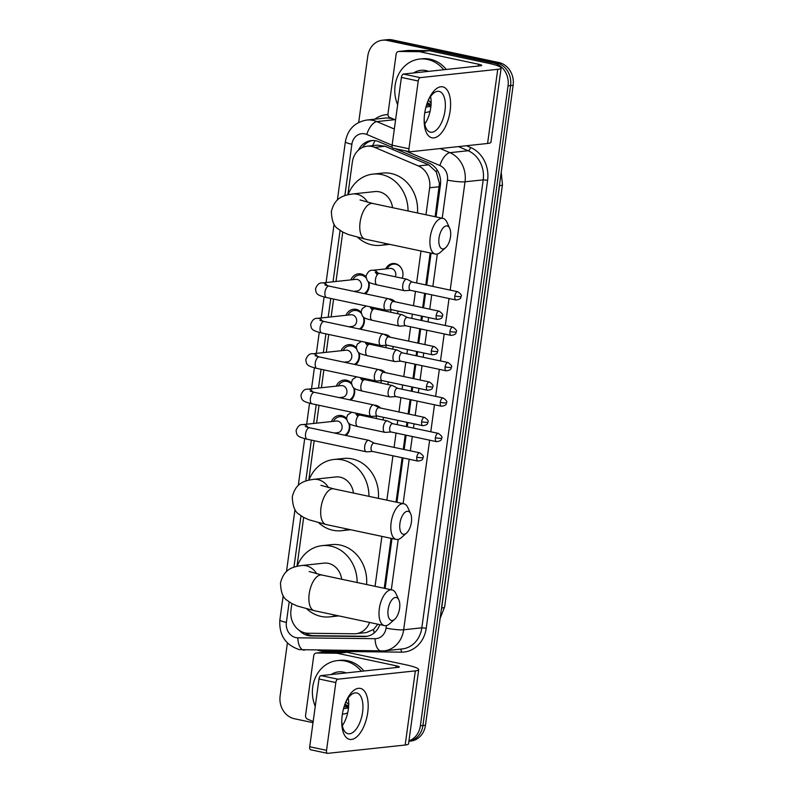 <?xml version="1.0" encoding="UTF-8"?>
<svg xmlns="http://www.w3.org/2000/svg" width="793" height="793" viewBox="0 0 793 793"><rect width="100%" height="100%" fill="white"/><g stroke="black" fill="none" stroke-linecap="round" stroke-linejoin="round"><path stroke-width="1.19" d="M374.217 405.164A10.418 9.07 83.9 0 1 375.892 405.342A10.418 9.07 83.9 0 1 380.581 408.058M383.485 417.336A10.418 9.07 83.9 0 1 382.85 419.923M379.064 369.746A10.418 9.07 83.9 0 1 380.739 369.925A10.418 9.07 83.9 0 1 385.438 372.641M388.342 381.919A10.418 9.07 83.9 0 1 387.708 384.506M383.911 334.339A10.418 9.07 83.9 0 1 385.596 334.507A10.418 9.07 83.9 0 1 390.285 337.233M393.189 346.501A10.418 9.07 83.9 0 1 392.555 349.089A9.764 8.505 -96.1 0 0 392.733 348.573M388.768 298.921A10.418 9.07 83.9 0 1 390.443 299.09A10.418 9.07 83.9 0 1 395.132 301.816M398.036 311.084A10.418 9.07 83.9 0 1 397.402 313.671A9.764 8.505 -96.1 0 0 397.59 313.156M385.814 268.877A10.418 9.07 83.9 0 1 392.783 263.544A10.418 9.07 83.9 0 1 395.301 263.682A10.418 9.07 83.9 0 1 402.259 278.254A9.764 8.505 -96.1 0 0 402.438 277.738M331.434 421.549A11.082 9.645 83.9 0 1 339.017 415.482A11.082 9.645 83.9 0 1 341.694 415.621A11.082 9.645 83.9 0 1 346.541 418.367M349.475 423.73A11.082 9.645 83.9 0 1 346.055 435.506M336.282 386.141A11.082 9.645 83.9 0 1 343.865 380.065A11.082 9.645 83.9 0 1 346.541 380.214A11.082 9.645 83.9 0 1 351.388 382.95M354.332 388.312A11.082 9.645 83.9 0 1 350.912 400.088M341.139 350.724A11.082 9.645 83.9 0 1 348.722 344.658A11.082 9.645 83.9 0 1 351.398 344.796A11.082 9.645 83.9 0 1 356.245 347.542M359.179 352.895A11.082 9.645 83.9 0 1 355.76 364.671M345.986 315.307A11.082 9.645 83.9 0 1 353.569 309.24A11.082 9.645 83.9 0 1 356.245 309.379A11.082 9.645 83.9 0 1 361.093 312.125M364.037 317.487A11.082 9.645 83.9 0 1 360.607 329.254M350.843 279.889A11.082 9.645 83.9 0 1 358.426 273.823A11.082 9.645 83.9 0 1 361.093 273.962A11.082 9.645 83.9 0 1 365.95 276.707M368.884 282.07A11.082 9.645 83.9 0 1 365.464 293.846M435.139 216.727L439.441 183.53L436.259 171.893L428.696 164.815L385.051 146.259L377.101 145.139L367.1 146.219A19.538 17 -96.1 0 0 352.35 162.059L347.869 194.741M425.96 214.774L429.657 187.772A19.538 17 -96.1 0 0 418.337 165.925L374.692 147.369A19.538 17 -96.1 0 0 371.808 146.457A19.538 17 -96.1 0 0 367.1 146.219M384.238 588.277L391.078 538.328M396.044 502.098L402.12 457.739M403.27 449.334L405.233 435M406.383 426.584L406.968 422.322M408.127 413.916L410.09 399.583M411.24 391.167L411.825 386.905M412.975 378.499L414.937 364.165M416.087 355.76L416.672 351.487M417.822 343.082L419.794 328.748M420.944 320.342L421.529 316.08M422.679 307.664L424.642 293.331M425.791 284.925L430.173 252.957M291.864 603.602L290.962 610.174A19.538 17 -96.1 0 0 308.13 633.26L354.243 633.776A19.538 17 -96.1 0 0 355.998 633.696L366.336 632.586L373.582 629.464L377.864 624.2M375.059 586.324L381.899 536.375M386.865 500.155L392.941 455.787M394.091 447.381L396.054 433.047M397.214 424.642L397.789 420.369M398.948 411.964L400.911 397.63M402.061 389.224L402.646 384.952M403.796 376.546L405.758 362.213M406.908 353.807L407.493 349.544M408.653 341.129L410.615 326.795M411.765 318.389L412.35 314.127M413.5 305.711L415.463 291.388M416.612 282.972L420.994 251.004M355.998 633.696A19.538 17 -96.1 0 0 369.588 622.446M342.764 232.052L335.994 281.485M333.585 299.05L331.137 316.903M328.728 334.468L326.29 352.31M323.881 369.885L321.433 387.727M319.034 405.302L316.585 423.145M314.177 440.71L308.784 480.112M303.669 517.433L296.978 566.291M358.694 122.439L367.793 56.045A19.538 17 83.9 0 1 382.533 40.195A19.538 17 83.9 0 1 387.242 40.443L493.841 63.093A19.538 17 83.9 0 1 508.045 85.852L420.389 725.773L422.937 725.496A19.538 17 83.9 0 1 408.901 741.247A19.538 17 83.9 0 0 422.937 725.496L510.593 85.575L422.937 725.496L425.484 725.218A19.538 17 83.9 0 1 410.744 741.068L408.891 741.267M493.841 63.093L496.388 62.825A19.538 17 83.9 0 1 510.593 85.575A19.538 17 83.9 0 0 496.388 62.825L389.799 40.165L496.388 62.825L498.936 62.548A19.538 17 83.9 0 1 513.14 85.307L425.484 725.218M382.533 40.195L385.091 39.928A19.538 17 83.9 0 1 389.799 40.165A19.538 17 83.9 0 0 385.091 39.928L387.638 39.65A19.538 17 83.9 0 1 392.347 39.898L498.936 62.548M392.287 147.429L378.905 141.739A19.538 17 -96.1 0 0 376.021 140.827A19.538 17 -96.1 0 0 371.312 140.589A19.538 17 -96.1 0 0 358.466 150.115M362.342 147.548A19.538 17 83.9 0 1 372.591 140.5M313.007 722.681L294.332 718.716A19.538 17 83.9 0 1 280.127 695.957L287.393 642.974M420.389 725.773A19.538 17 83.9 0 1 408.95 740.87M436.041 216.915L440.422 184.928A19.538 17 -96.1 0 0 429.102 163.08L395.162 148.658M385.14 588.465L391.98 538.516M396.946 502.296L403.022 457.928M404.172 449.522L406.135 435.188M407.295 426.783L407.88 422.51M409.029 414.105L410.992 399.771M412.142 391.365L412.727 387.103M413.877 378.687L415.839 364.354M416.989 355.948L417.574 351.686M418.734 343.27L420.696 328.946M421.846 320.531L422.431 316.268M423.581 307.862L425.544 293.529M426.693 285.113L431.075 253.145M299.308 630.376A19.538 17 -96.1 0 0 311.213 635.956L364.245 636.551A19.538 17 -96.1 0 0 365.989 636.472A19.538 17 -96.1 0 0 379.797 624.616M367.258 636.273A19.538 17 83.9 0 1 366.792 636.283L313.76 635.679A19.538 17 83.9 0 1 305.127 632.923M397.65 104.805A32.563 28.34 83.9 0 1 419.695 59.049A32.563 28.34 83.9 0 1 427.556 59.465A32.563 28.34 83.9 0 1 443.753 69.734M419.695 59.049L422.253 58.781A32.563 28.34 83.9 0 1 430.103 59.188A32.563 28.34 83.9 0 1 446.3 69.457M413.599 72.966A21.233 18.477 83.9 0 1 426.029 70.587A21.233 18.477 83.9 0 1 428.616 71.36M430.084 111.317A21.233 18.477 83.9 0 1 424.79 112.596M425.95 107.085L430.896 106.411M426.575 104.914L430.45 105.439M426.465 105.271L431.005 105.33M427.09 103.368L431.025 104.954M427.318 102.703L431.055 104.607M431.124 102.654A14.72 12.807 83.9 0 1 428.359 100.265M428.289 100.404L431.124 102.921M424.622 113.696A26.05 12.331 -78 0 1 428.111 100.661A26.05 12.331 -78 0 1 444.08 87.289A26.05 12.331 -78 0 1 450.127 110.961A26.05 12.331 -78 0 1 435.288 137.595A26.05 12.331 -78 0 1 424.166 119.218A26.05 12.331 -78 0 1 424.622 113.696M424.205 118.197A20.836 9.873 102 0 0 430.45 132.163A20.836 9.873 102 0 0 444.992 110.683A20.836 9.873 102 0 0 439.114 91.393A20.836 9.873 102 0 0 427.724 101.613M430.589 96.498A20.836 9.873 -78 0 1 430.748 107.66A20.836 9.873 -78 0 1 424.741 124.035M395.578 119.961L389.859 117.523A3.251 2.835 -96.1 0 1 387.965 113.885L396.153 54.112A3.251 2.835 -96.1 0 1 398.611 51.476L408.177 50.445A3.251 2.835 83.9 0 1 408.474 50.435L428.904 50.663A3.251 2.835 83.9 0 1 429.39 50.712L488.052 63.182A26.05 3.509 -172.2 0 1 501.107 68.089A26.05 3.509 -172.2 0 1 497.736 69.318L420.26 77.635A3.251 1.546 102 0 0 418.228 81.005L401.397 77.427A3.251 1.546 -78 0 1 403.429 74.056L480.915 65.74A6.513 0.882 7.8 0 0 481.748 65.432A6.513 0.882 7.8 0 0 478.486 64.213L419.824 51.743A3.251 2.835 -96.1 0 0 419.338 51.684L398.909 51.456A3.251 2.835 -96.1 0 0 398.611 51.476M501.107 68.089L490.946 142.244A26.05 3.509 -172.2 0 1 487.586 143.474L410.11 151.79A3.251 1.546 102 0 1 409.862 151.78A3.251 1.546 102 0 1 408.95 148.767L418.228 81.005M393.278 148.212A3.251 1.546 -78 0 1 393.041 148.202A3.251 1.546 -78 0 1 392.119 145.188L401.397 77.427M315.247 706.365A32.563 28.34 83.9 0 1 337.293 660.609A32.563 28.34 83.9 0 1 345.143 661.025A32.563 28.34 83.9 0 1 361.35 671.294M337.293 660.609L339.85 660.341A32.563 28.34 83.9 0 1 347.701 660.747A32.563 28.34 83.9 0 1 363.898 671.017M331.196 674.526A21.233 18.477 83.9 0 1 343.627 672.147A21.233 18.477 83.9 0 1 346.204 672.92M347.681 712.877A21.233 18.477 83.9 0 1 342.378 714.156M343.547 708.645L348.494 707.971M344.172 706.464L348.048 706.999M344.063 706.831L348.603 706.89M344.677 704.927L348.623 706.513M344.915 704.263L348.652 706.166M348.722 704.214A14.72 12.807 83.9 0 1 345.956 701.825M345.887 701.964L348.722 704.481M439.025 238.029A11.726 5.551 102 0 0 445.626 247.703A11.726 5.551 102 0 0 450.503 236.8A11.726 5.551 102 0 0 449.73 228.364A11.726 5.551 102 0 0 443.832 227.185A11.726 5.551 102 0 0 439.025 238.029M445.626 247.703L440.492 252.224A18.229 8.634 -78 0 1 435.357 254.057A18.229 8.634 -78 0 1 430.222 237.176A18.229 8.634 -78 0 1 442.94 218.382A18.229 8.634 -78 0 1 446.885 222.149L449.73 228.364M392.545 207.677A18.229 15.87 -96.1 0 0 379.262 191.817A18.229 15.87 -96.1 0 0 374.861 191.589L352.548 193.978C343.042 195.405 334.864 197.566 331.375 211.493C331.722 220.741 333.952 226.52 338.056 228.82L342.536 231.933L347.998 234.411L365.236 239.149L435.357 254.057M387.133 243.808A35.814 31.175 83.9 0 1 380.63 245.324A35.814 31.175 83.9 0 1 371.996 244.878A35.814 31.175 83.9 0 1 357.772 237.414M348.097 194.691A35.814 31.175 83.9 0 1 372.988 174.103A35.814 31.175 83.9 0 1 381.631 174.559A35.814 31.175 83.9 0 1 408.038 210.968M372.988 174.103L382.553 173.082A35.814 31.175 83.9 0 1 391.197 173.528A35.814 31.175 83.9 0 1 417.475 212.98M399.93 523.4A11.726 5.551 102 0 0 406.531 533.074A11.726 5.551 102 0 0 411.408 522.171A11.726 5.551 102 0 0 410.645 513.745A11.726 5.551 102 0 0 404.737 512.556A11.726 5.551 102 0 0 399.93 523.4M406.531 533.074L401.407 537.595A18.229 8.634 -78 0 1 396.272 539.428A18.229 8.634 -78 0 1 391.127 522.557A18.229 8.634 -78 0 1 403.845 503.763A18.229 8.634 -78 0 1 407.8 507.52L410.645 513.745M353.46 493.048A18.229 15.87 -96.1 0 0 340.167 477.188A18.229 15.87 -96.1 0 0 335.776 476.96L313.453 479.359C303.947 480.776 295.769 482.937 292.29 496.864C292.637 506.112 294.857 511.891 298.971 514.201L303.441 517.304L308.913 519.782L326.141 524.53L396.272 539.428M348.038 529.179A35.814 31.175 83.9 0 1 341.545 530.705A35.814 31.175 83.9 0 1 332.901 530.249A35.814 31.175 83.9 0 1 318.677 522.785M309.002 480.062A35.814 31.175 83.9 0 1 333.903 459.474A35.814 31.175 83.9 0 1 342.536 459.93A35.814 31.175 83.9 0 1 368.953 496.339M333.903 459.474L343.468 458.453A35.814 31.175 83.9 0 1 352.102 458.899A35.814 31.175 83.9 0 1 378.39 498.351M388.124 609.579A11.726 5.551 102 0 0 394.726 619.254A11.726 5.551 102 0 0 399.603 608.35A11.726 5.551 102 0 0 398.839 599.914A11.726 5.551 102 0 0 392.931 598.735A11.726 5.551 102 0 0 388.124 609.579M394.726 619.254L389.601 623.774A18.229 8.634 -78 0 1 384.466 625.608A18.229 8.634 -78 0 1 379.322 608.727A18.229 8.634 -78 0 1 392.039 589.933A18.229 8.634 -78 0 1 395.994 593.699L398.839 599.914M341.654 579.227A18.229 15.87 -96.1 0 0 328.371 563.367A18.229 15.87 -96.1 0 0 323.97 563.139L301.647 565.528C292.141 566.945 283.963 569.116 280.484 583.033C280.831 592.292 283.051 598.071 287.165 600.37L291.636 603.473L297.107 605.951L314.335 610.699L384.466 625.608M336.242 615.358A35.814 31.175 83.9 0 1 329.739 616.875A35.814 31.175 83.9 0 1 321.096 616.429A35.814 31.175 83.9 0 1 306.871 608.955M297.197 566.242A35.814 31.175 83.9 0 1 322.097 545.653A35.814 31.175 83.9 0 1 330.731 546.109A35.814 31.175 83.9 0 1 357.147 582.518M322.097 545.653L331.662 544.622A35.814 31.175 83.9 0 1 340.296 545.078A35.814 31.175 83.9 0 1 366.584 584.52M366.039 277.828A9.764 8.505 -96.1 0 0 361.558 275.181A9.764 8.505 -96.1 0 0 359.199 275.062A9.764 8.505 -96.1 0 0 352.855 279.671M353.787 291.358L357.038 291.011A5.858 5.105 -96.1 0 0 361.529 285.45A5.858 5.105 -96.1 0 0 357.207 279.433A5.858 5.105 -96.1 0 0 355.789 279.354L322.374 282.942A5.858 5.105 -96.1 0 1 323.792 283.012A5.858 5.105 -96.1 0 1 327.271 285.688M393.596 301.489L388.55 298.802A5.858 2.775 102 0 0 388.193 298.674A5.858 2.775 102 0 0 387.767 298.654A5.858 2.775 102 0 0 384.109 304.71A5.858 2.775 102 0 0 385.755 310.142A5.858 2.775 102 0 0 386.132 310.162A5.858 2.775 102 0 0 386.191 310.162M393.724 301.548A4.233 2.002 102 0 0 393.467 301.459A4.233 2.002 102 0 0 393.159 301.439A4.233 2.002 102 0 0 390.513 305.82A4.233 2.002 102 0 0 391.712 309.736L437.369 319.44C443.971 318.489 441.681 316.169 442.444 315.882A4.233 0.575 7.8 0 1 441.899 316.08A4.233 0.575 -172.2 0 1 436.18 315.525A4.233 2.002 102 0 0 437.369 319.44M364.156 293.569A9.764 8.505 -96.1 0 0 368.19 281.535M361.192 313.245A9.764 8.505 -96.1 0 0 356.701 310.598A9.764 8.505 -96.1 0 0 354.352 310.479A9.764 8.505 -96.1 0 0 348.008 315.089M348.94 326.775L352.191 326.429A5.858 5.105 -96.1 0 0 356.672 320.868A5.858 5.105 -96.1 0 0 352.35 314.851A5.858 5.105 -96.1 0 0 350.942 314.771L317.527 318.36A5.858 5.105 -96.1 0 1 318.945 318.429A5.858 5.105 -96.1 0 1 322.414 321.106M388.748 336.906L383.703 334.22A5.858 2.775 102 0 0 383.346 334.091A5.858 2.775 102 0 0 382.91 334.071A5.858 2.775 102 0 0 379.252 340.128A5.858 2.775 102 0 0 380.908 345.55A5.858 2.775 102 0 0 381.284 345.579A5.858 2.775 102 0 0 381.334 345.579M388.867 336.966A4.233 2.002 102 0 0 388.62 336.876A4.233 2.002 102 0 0 388.302 336.856A4.233 2.002 102 0 0 385.666 341.238A4.233 2.002 102 0 0 386.855 345.153L432.522 354.858C439.114 353.906 436.834 351.586 437.597 351.289A4.233 0.575 7.8 0 1 437.052 351.497A4.233 0.575 -172.2 0 1 431.333 350.942A4.233 2.002 102 0 0 432.522 354.858M359.308 328.976A9.764 8.505 -96.1 0 0 363.333 316.952M356.335 348.662A9.764 8.505 -96.1 0 0 351.854 346.016A9.764 8.505 -96.1 0 0 349.495 345.897A9.764 8.505 -96.1 0 0 343.151 350.506M344.093 362.193L347.344 361.846A5.858 5.105 -96.1 0 0 351.824 356.285A5.858 5.105 -96.1 0 0 347.503 350.268A5.858 5.105 -96.1 0 0 346.085 350.189L312.68 353.777A5.858 5.105 -96.1 0 1 314.087 353.847A5.858 5.105 -96.1 0 1 317.567 356.523M383.901 372.314L378.846 369.637A5.858 2.775 102 0 0 378.489 369.508A5.858 2.775 102 0 0 378.063 369.488A5.858 2.775 102 0 0 374.405 375.545A5.858 2.775 102 0 0 376.06 380.967A5.858 2.775 102 0 0 376.437 380.997A5.858 2.775 102 0 0 376.487 380.987M384.02 372.383A4.233 2.002 102 0 0 383.762 372.294A4.233 2.002 102 0 0 383.455 372.274A4.233 2.002 102 0 0 380.809 376.655A4.233 2.002 102 0 0 382.008 380.571L427.675 390.275C434.267 389.323 431.987 387.004 432.74 386.706A4.233 0.575 7.8 0 1 432.195 386.915A4.233 0.575 -172.2 0 1 426.475 386.36A4.233 2.002 102 0 0 427.675 390.275M354.461 364.393A9.764 8.505 -96.1 0 0 358.486 352.36M351.487 384.08A9.764 8.505 -96.1 0 0 347.007 381.433A9.764 8.505 -96.1 0 0 344.648 381.314A9.764 8.505 -96.1 0 0 338.304 385.923M339.235 397.61L342.487 397.263A5.858 5.105 -96.1 0 0 346.977 391.702A5.858 5.105 -96.1 0 0 342.655 385.676A5.858 5.105 -96.1 0 0 341.238 385.606L307.823 389.194A5.858 5.105 -96.1 0 1 309.24 389.264A5.858 5.105 -96.1 0 1 312.71 391.94M379.044 407.731L373.999 405.054A5.858 2.775 102 0 0 373.642 404.926A5.858 2.775 102 0 0 373.216 404.896A5.858 2.775 102 0 0 369.558 410.962A5.858 2.775 102 0 0 371.203 416.384A5.858 2.775 102 0 0 371.58 416.414A5.858 2.775 102 0 0 371.639 416.404M379.173 407.8A4.233 2.002 102 0 0 378.915 407.701A4.233 2.002 102 0 0 378.598 407.691A4.233 2.002 102 0 0 375.961 412.073A4.233 2.002 102 0 0 377.151 415.988L422.818 425.692C429.419 424.731 427.13 422.421 427.893 422.124A4.233 0.575 7.8 0 1 427.348 422.322A4.233 0.575 -172.2 0 1 421.628 421.777A4.233 2.002 102 0 0 422.818 425.692M349.604 399.811A9.764 8.505 -96.1 0 0 353.638 387.777M346.64 419.497A9.764 8.505 -96.1 0 0 342.15 416.85A9.764 8.505 -96.1 0 0 339.791 416.721A9.764 8.505 -96.1 0 0 333.447 421.341M334.388 433.028L337.64 432.681A5.858 5.105 -96.1 0 0 342.12 427.12A5.858 5.105 -96.1 0 0 337.798 421.093A5.858 5.105 -96.1 0 0 336.391 421.024L302.976 424.602A5.858 5.105 -96.1 0 1 304.383 424.681A5.858 5.105 -96.1 0 1 307.862 427.358M374.197 443.148L369.141 440.462A5.858 2.775 102 0 0 368.795 440.333A5.858 2.775 102 0 0 368.358 440.313A5.858 2.775 102 0 0 364.701 446.38A5.858 2.775 102 0 0 366.356 451.802A5.858 2.775 102 0 0 366.733 451.832A5.858 2.775 102 0 0 366.782 451.822M374.316 443.218A4.233 2.002 102 0 0 374.058 443.118A4.233 2.002 102 0 0 373.751 443.109A4.233 2.002 102 0 0 371.114 447.48A4.233 2.002 102 0 0 372.304 451.405L417.97 461.11C424.562 460.148 422.282 457.839 423.046 457.541A4.233 0.575 7.8 0 1 422.491 457.739A4.233 0.575 -172.2 0 1 416.781 457.194A4.233 2.002 102 0 0 417.97 461.11M344.757 435.228A9.764 8.505 -96.1 0 0 348.781 423.194M401.427 268.351A9.764 8.505 -96.1 0 0 395.846 264.247A9.764 8.505 -96.1 0 0 393.497 264.128A9.764 8.505 -96.1 0 0 387.143 268.738M395.37 276.797A5.858 5.105 -96.1 0 0 391.494 268.5A5.858 5.105 -96.1 0 0 390.087 268.421L372.869 270.264A5.858 5.105 -96.1 0 1 374.276 270.344A5.858 5.105 -96.1 0 1 377.755 273.02M412.221 282.04L407.176 279.354A5.858 2.775 102 0 0 406.819 279.225A5.858 2.775 102 0 0 406.393 279.205A5.858 2.775 102 0 0 402.735 285.272A5.858 2.775 102 0 0 404.38 290.694A5.858 2.775 102 0 0 404.757 290.714A5.858 2.775 102 0 0 404.817 290.714M412.35 282.11A4.233 2.002 102 0 0 412.092 282.011A4.233 2.002 102 0 0 411.775 282.001A4.233 2.002 102 0 0 409.138 286.372A4.233 2.002 102 0 0 410.328 290.288L455.995 300.002C462.597 299.04 460.307 296.731 461.07 296.433A4.233 0.575 7.8 0 1 460.525 296.632A4.233 0.575 -172.2 0 1 454.805 296.076A4.233 2.002 102 0 0 455.995 300.002M394.954 301.776A9.764 8.505 -96.1 0 0 390.999 299.665A9.764 8.505 -96.1 0 0 389.888 299.516M407.374 317.458L402.319 314.771A5.858 2.775 102 0 0 401.972 314.643A5.858 2.775 102 0 0 401.536 314.623A5.858 2.775 102 0 0 397.878 320.679A5.858 2.775 102 0 0 399.533 326.111A5.858 2.775 102 0 0 399.91 326.131A5.858 2.775 102 0 0 399.959 326.131M407.493 317.517A4.233 2.002 102 0 0 407.235 317.428A4.233 2.002 102 0 0 406.928 317.408A4.233 2.002 102 0 0 404.291 321.789A4.233 2.002 102 0 0 405.481 325.705L451.148 335.409C457.739 334.458 455.46 332.138 456.223 331.851A4.233 0.575 7.8 0 1 455.668 332.049A4.233 0.575 -172.2 0 1 449.948 331.494A4.233 2.002 102 0 0 451.148 335.409M390.523 312.214A5.858 5.105 -96.1 0 0 390.969 309.825M390.106 337.194A9.764 8.505 -96.1 0 0 386.141 335.082A9.764 8.505 -96.1 0 0 385.041 334.933M402.517 352.875L397.471 350.189A5.858 2.775 102 0 0 397.115 350.06A5.858 2.775 102 0 0 396.688 350.04A5.858 2.775 102 0 0 393.031 356.097A5.858 2.775 102 0 0 394.676 361.529A5.858 2.775 102 0 0 395.053 361.549A5.858 2.775 102 0 0 395.112 361.549M402.646 352.935A4.233 2.002 102 0 0 402.388 352.845A4.233 2.002 102 0 0 402.081 352.826A4.233 2.002 102 0 0 399.434 357.207A4.233 2.002 102 0 0 400.624 361.122L446.29 370.827C452.892 369.875 450.602 367.555 451.366 367.268A4.233 0.575 7.8 0 1 450.82 367.466A4.233 0.575 -172.2 0 1 445.101 366.911A4.233 2.002 102 0 0 446.29 370.827M385.676 347.631A5.858 5.105 -96.1 0 0 386.112 345.242M385.249 372.601A9.764 8.505 -96.1 0 0 381.294 370.5A9.764 8.505 -96.1 0 0 380.184 370.351M397.67 388.292L392.614 385.606A5.858 2.775 102 0 0 392.267 385.477A5.858 2.775 102 0 0 391.831 385.457A5.858 2.775 102 0 0 388.173 391.514A5.858 2.775 102 0 0 389.829 396.936A5.858 2.775 102 0 0 390.206 396.966A5.858 2.775 102 0 0 390.255 396.966M397.789 388.352A4.233 2.002 102 0 0 397.541 388.263A4.233 2.002 102 0 0 397.224 388.243A4.233 2.002 102 0 0 394.587 392.624A4.233 2.002 102 0 0 395.776 396.54L441.443 406.244C448.035 405.292 445.755 402.973 446.518 402.675A4.233 0.575 7.8 0 1 445.973 402.884A4.233 0.575 -172.2 0 1 440.254 402.329A4.233 2.002 102 0 0 441.443 406.244M387.688 384.506A9.764 8.505 -96.1 0 0 387.886 383.99M380.818 383.039A5.858 5.105 -96.1 0 0 381.264 380.66M380.402 408.018A9.764 8.505 -96.1 0 0 376.447 405.917A9.764 8.505 -96.1 0 0 375.337 405.758M392.813 423.7L387.767 421.024A5.858 2.775 102 0 0 387.41 420.895A5.858 2.775 102 0 0 386.984 420.875A5.858 2.775 102 0 0 383.326 426.931A5.858 2.775 102 0 0 384.972 432.354A5.858 2.775 102 0 0 385.348 432.383A5.858 2.775 102 0 0 385.408 432.373M392.941 423.769A4.233 2.002 102 0 0 392.684 423.68A4.233 2.002 102 0 0 392.376 423.66A4.233 2.002 102 0 0 389.73 428.042A4.233 2.002 102 0 0 390.929 431.957L436.596 441.661C443.188 440.7 440.898 438.39 441.661 438.093A4.233 0.575 7.8 0 1 441.116 438.301A4.233 0.575 -172.2 0 1 435.397 437.746A4.233 2.002 102 0 0 436.596 441.661M382.831 419.913A9.764 8.505 -96.1 0 0 383.029 419.398M375.971 418.456A5.858 5.105 -96.1 0 0 376.417 416.077M342.219 715.256A26.05 12.331 -78 0 1 345.708 702.221A26.05 12.331 -78 0 1 361.677 688.849A26.05 12.331 -78 0 1 367.724 712.52A26.05 12.331 -78 0 1 352.885 739.155A26.05 12.331 -78 0 1 341.763 720.778A26.05 12.331 -78 0 1 342.219 715.256M341.803 719.757A20.836 9.873 102 0 0 348.048 733.723A20.836 9.873 102 0 0 362.579 712.243A20.836 9.873 102 0 0 356.711 692.953A20.836 9.873 102 0 0 345.322 703.173M348.186 698.058A20.836 9.873 -78 0 1 348.345 709.22A20.836 9.873 -78 0 1 342.338 725.595M313.176 721.521L307.456 719.082A3.251 2.835 -96.1 0 1 305.563 715.445L313.75 655.672A3.251 2.835 -96.1 0 1 316.209 653.035L325.774 652.005A3.251 2.835 83.9 0 1 326.072 651.995L346.491 652.223A3.251 2.835 83.9 0 1 346.987 652.272L405.649 664.742A26.05 3.509 -172.2 0 1 418.704 669.649A26.05 3.509 -172.2 0 1 415.334 670.878L337.858 679.195A3.251 1.546 102 0 0 335.826 682.565L318.994 678.986A3.251 1.546 -78 0 1 321.026 675.616L398.502 667.3A6.513 0.882 7.8 0 0 399.345 666.992A6.513 0.882 7.8 0 0 396.084 665.773L337.421 653.303A3.251 2.835 -96.1 0 0 336.926 653.244L316.506 653.016A3.251 2.835 -96.1 0 0 316.209 653.035M418.704 669.649L408.544 743.804A26.05 3.509 -172.2 0 1 405.183 745.033L327.697 753.35A3.251 1.546 102 0 1 327.459 753.34A3.251 1.546 102 0 1 326.547 750.327L335.826 682.565M310.876 749.772A3.251 1.546 -78 0 1 310.628 749.762A3.251 1.546 -78 0 1 309.716 746.748L318.994 678.986M385.051 146.259L374.692 147.369M308.011 634.479A19.538 9.566 -89.4 0 1 307.634 633.25M440.551 183.748A19.538 2.637 -172.2 0 1 439.441 183.53M436.259 171.893A19.538 8.654 -67 0 1 437.121 169.96M372.72 145.615A19.538 8.654 -67 0 1 375.069 140.658M374.217 632.913A19.538 9.566 -89.4 0 1 373.582 629.464M428.696 164.815L418.337 165.925M439.243 186.742L429.657 187.772M444.635 606.913A22.789 3.073 -172.2 0 1 441.691 607.993L499.531 185.75A22.789 3.073 7.8 0 0 502.475 184.67L444.635 606.913L440.115 618.431M441.156 610.818A26.05 22.67 -96.1 0 0 441.691 607.993L441.542 608.003M499.382 185.77L499.531 185.75A26.05 22.67 -96.1 0 0 499.778 182.866M392.347 39.898L387.242 40.443M513.14 85.307L508.045 85.852M392.109 145.228L366.782 134.453A13.025 11.34 -96.1 0 0 364.859 133.848A13.025 11.34 -96.1 0 0 351.884 144.247L344.846 195.603M351.884 144.247A13.025 1.755 7.8 0 1 345.361 141.798C347.671 129.467 354.788 122.211 366.703 120.05A26.05 22.67 83.9 0 1 372.988 120.377A26.05 22.67 83.9 0 1 376.834 121.597L394.874 119.664M289.187 601.956L286.382 622.426A13.025 11.34 -96.1 0 0 295.848 637.602A13.025 11.34 -96.1 0 0 297.831 637.82L375.069 638.692A13.025 11.34 -96.1 0 0 386.072 628.066L386.409 625.568M304.423 650.141A13.025 6.384 -89.4 0 1 304.056 650.161A13.025 6.384 -89.4 0 1 297.831 637.82M374.851 119.178A29.301 25.505 83.9 0 1 387.936 114.569M393.457 119.059A26.05 22.67 -96.1 0 0 391.157 118.425A26.05 22.67 -96.1 0 0 384.873 118.098L366.703 120.05M466.462 145.743L470.626 147.508A29.301 25.505 83.9 0 1 487.606 180.279L426.238 628.244A29.301 25.505 83.9 0 1 401.496 652.143L324.248 651.271A29.301 25.505 83.9 0 1 318.003 650.319M440.244 148.559L449.938 152.672L468.108 150.729L458.413 146.606M442.207 218.234L447.43 180.1A13.025 11.34 -96.1 0 0 439.887 165.539A13.025 5.769 -67 0 1 449.938 152.672A26.05 22.67 83.9 0 1 465.025 181.805L483.205 179.852A26.05 22.67 -96.1 0 0 468.108 150.729A3.251 1.447 113 0 0 470.626 147.508M366.782 134.453A13.025 5.769 -67 0 1 376.834 121.597L394.329 129.041M429.637 440.184L403.667 629.771L421.836 627.818L483.205 179.852L487.606 180.279M386.072 628.066A13.025 1.755 7.8 0 0 403.667 629.771A26.05 22.67 83.9 0 1 384 650.904L402.18 648.952A26.05 22.67 -96.1 0 0 421.836 627.818L426.238 628.244M447.43 180.1A13.025 1.755 7.8 0 0 465.025 181.805L450.196 290.109M449.036 298.515L445.339 325.526M444.189 333.932L440.492 360.944M439.342 369.35L435.635 396.361M434.485 404.767L430.787 431.769M439.887 165.539L405.173 150.779M340.088 230.406L333.04 281.802M330.76 298.446L328.193 317.21M325.913 333.863L323.336 352.627M321.056 369.28L318.489 388.045M316.209 404.698L313.641 423.462M311.362 440.115L305.761 480.984M300.993 515.777L293.955 567.154M391.316 589.784L398.215 539.389M403.122 503.605L409.198 459.246M410.348 450.83L412.31 436.497M413.46 428.091L414.045 423.829M415.195 415.413L417.158 401.089M418.317 392.674L418.902 388.411M420.052 380.006L422.015 365.672M423.165 357.256L423.749 352.994M424.899 344.588L426.862 330.255M428.012 321.839L428.597 317.577M429.756 309.171L431.719 294.837M432.869 286.432L437.31 254.018M401.496 652.143A3.251 1.596 90.6 0 0 400.306 649.15M324.248 651.271A3.251 1.596 90.6 0 0 324.178 650.389M381.671 651.013A13.025 6.384 -89.4 0 1 381.304 651.033A13.025 6.384 -89.4 0 1 375.069 638.692M384 650.904L299.526 649.655C285.51 645.115 278.958 635.223 279.86 619.977A13.025 1.755 7.8 0 0 286.382 622.426M366.792 636.283L364.245 636.551M313.76 635.679L311.213 635.956M487.586 143.474L497.736 69.318M392.119 145.188L408.95 148.767M478.238 66.027L478.486 64.213M429.39 50.712L419.824 51.743M403.429 74.056L420.26 77.635M419.338 51.684L428.904 50.663M408.474 50.435L398.909 51.456M367.615 202.284A18.229 15.87 -96.1 0 0 356.949 194.216A18.229 15.87 -96.1 0 0 352.548 193.978M360.062 199.955L372.809 203.484A18.229 8.634 102 0 0 360.091 222.278A18.229 8.634 102 0 0 365.236 239.149M328.53 487.665A18.229 15.87 -96.1 0 0 317.854 479.587A18.229 15.87 -96.1 0 0 313.453 479.359M320.967 485.326L333.724 488.855A18.229 8.634 102 0 0 321.006 507.649A18.229 8.634 102 0 0 326.141 524.53M316.724 573.835A18.229 15.87 -96.1 0 0 306.048 565.756A18.229 15.87 -96.1 0 0 301.647 565.528M309.161 571.505L321.918 575.034A18.229 8.634 102 0 0 309.201 593.828A18.229 8.634 102 0 0 314.335 610.699M442.444 315.882C443.465 315.059 442.365 313.493 439.134 311.163A4.233 2.002 102 0 0 436.18 315.525M324.763 284.915L329.065 286.104A5.858 2.775 102 0 0 324.981 292.151A5.858 2.775 102 0 0 324.932 292.508A5.858 2.775 102 0 0 326.627 297.573L385.755 310.142M437.597 351.289C438.618 350.476 437.518 348.91 434.286 346.581A4.233 2.002 102 0 0 431.333 350.942M319.916 320.332L324.218 321.522A5.858 2.775 102 0 0 320.124 327.559A5.858 2.775 102 0 0 320.085 327.925A5.858 2.775 102 0 0 321.78 332.991L380.908 345.55M432.74 386.706C433.771 385.894 432.661 384.327 429.429 381.998A4.233 2.002 102 0 0 426.475 386.36M315.059 355.74L319.361 356.939A5.858 2.775 102 0 0 315.277 362.976A5.858 2.775 102 0 0 315.227 363.343A5.858 2.775 102 0 0 316.922 368.408L376.06 380.967M427.893 422.124C428.914 421.311 427.814 419.735 424.582 417.415A4.233 2.002 102 0 0 421.628 421.777M310.212 391.157L314.514 392.357A5.858 2.775 102 0 0 310.42 398.393A5.858 2.775 102 0 0 310.38 398.76A5.858 2.775 102 0 0 312.075 403.815L371.203 416.384M423.046 457.541C424.067 456.728 422.956 455.152 419.725 452.823A4.233 2.002 102 0 0 416.781 457.194M305.355 426.575L309.657 427.774A5.858 2.775 102 0 0 305.573 433.811A5.858 2.775 102 0 0 305.523 434.167A5.858 2.775 102 0 0 307.218 439.233L366.356 451.802M461.07 296.433C462.091 295.62 460.991 294.044 457.759 291.715A4.233 2.002 102 0 0 454.805 296.076M377.28 274.705L375.248 272.237L379.55 273.436A5.858 2.775 102 0 0 375.466 279.473A5.858 2.775 102 0 0 375.426 279.83A5.858 2.775 102 0 0 377.121 284.895L404.38 290.694M456.223 331.851C457.244 331.038 456.134 329.462 452.902 327.132A4.233 2.002 102 0 0 449.948 331.494M372.432 310.113L370.4 307.654L374.702 308.844A5.858 2.775 102 0 0 370.618 314.89A5.858 2.775 102 0 0 370.569 315.247A5.858 2.775 102 0 0 372.264 320.313L399.533 326.111M372.908 308.437A5.858 5.105 -96.1 0 0 371.996 307.218M451.366 367.268C452.387 366.445 451.286 364.879 448.055 362.55A4.233 2.002 102 0 0 445.101 366.911M367.575 345.53L365.553 343.072L369.855 344.261A5.858 2.775 102 0 0 365.761 350.308A5.858 2.775 102 0 0 365.722 350.665A5.858 2.775 102 0 0 367.417 355.73L394.676 361.529M368.051 343.845A5.858 5.105 -96.1 0 0 367.139 342.626M446.518 402.675C447.539 401.863 446.429 400.296 443.198 397.967A4.233 2.002 102 0 0 440.254 402.329M362.728 380.947L360.696 378.489L364.998 379.678A5.858 2.775 102 0 0 360.914 385.725A5.858 2.775 102 0 0 360.865 386.082A5.858 2.775 102 0 0 362.56 391.147L389.829 396.936M363.204 379.262A5.858 5.105 -96.1 0 0 362.292 378.043M441.661 438.093C442.682 437.28 441.582 435.714 438.351 433.384A4.233 2.002 102 0 0 435.397 437.746M357.871 416.365L355.849 413.906L360.151 415.096A5.858 2.775 102 0 0 356.057 421.133A5.858 2.775 102 0 0 356.017 421.499A5.858 2.775 102 0 0 357.712 426.565L384.972 432.354M358.347 414.68A5.858 5.105 -96.1 0 0 357.445 413.46M405.183 745.033L415.334 670.878M309.716 746.748L326.547 750.327M395.836 667.587L396.084 665.773M346.987 652.272L337.421 653.303M321.026 675.616L337.858 679.195M336.926 653.244L346.491 652.223M326.072 651.995L316.506 653.016M502.475 184.67L501.226 172.309M345.361 141.798L337.382 200.024M334.081 224.141L326.082 282.546M324.099 296.978L321.224 317.963M319.252 332.396L316.377 353.381M314.395 367.813L311.52 388.798M309.548 403.231L306.673 424.205M304.7 438.648L298.287 485.405M294.986 509.512L286.491 571.575M283.18 595.692L279.86 619.977M393.041 148.202L409.862 151.78M380.63 245.324L389.71 244.353M372.809 203.484L442.94 218.382M341.545 530.705L350.615 529.724M333.724 488.855L403.845 503.763M329.739 616.875L338.809 615.903M321.918 575.034L392.039 589.933M359.199 275.062L363.095 274.646M322.374 282.942C319.43 282.516 317.131 284.528 315.475 288.979C316.387 293.192 315.366 294.937 326.627 297.573M329.065 286.104L388.193 298.674M391.841 309.766L386.132 310.162M439.134 311.163L393.467 301.459M354.352 310.479L358.248 310.063M317.527 318.36C314.573 317.934 312.273 319.936 310.618 324.396C311.54 328.609 310.519 330.354 321.78 332.991M324.218 321.522L383.346 334.091M386.984 345.183L381.284 345.579M434.286 346.581L388.62 336.876M349.495 345.897L353.391 345.48M312.68 353.777C309.726 353.341 307.426 355.353 305.771 359.804C306.683 364.027 305.662 365.771 316.922 368.408M319.361 356.939L378.489 369.508M382.137 380.6L376.437 380.997M429.429 381.998L383.762 372.294M344.648 381.314L348.543 380.888M307.823 389.194C304.879 388.758 302.569 390.771 300.924 395.221C301.836 399.444 300.815 401.179 312.075 403.815M314.514 392.357L373.642 404.926M377.29 416.018L371.58 416.414M424.582 417.415L378.915 407.701M339.791 416.721L343.686 416.305M302.976 424.602C300.022 424.176 297.722 426.188 296.067 430.639C296.978 434.861 295.967 436.596 307.218 439.233M309.657 427.774L368.795 440.333M372.432 451.435L366.733 451.832M419.725 452.823L374.058 443.118M393.497 264.128L395.994 263.861M377.121 284.895C368.071 282.516 367.456 282.665 365.96 276.301C367.615 271.85 369.915 269.838 372.869 270.264M379.55 273.436L406.819 279.225M410.467 290.317L404.757 290.714M457.759 291.715L412.092 282.011M389.72 299.427L391.137 299.278M372.264 320.313C363.224 317.934 362.599 318.082 361.112 311.718L362.213 308.646L366.247 305.989M374.702 308.844L401.972 314.643M405.61 325.735L399.91 326.131M452.902 327.132L407.235 317.428M384.873 334.844L386.29 334.686M367.417 355.73C358.367 353.351 357.752 353.5 356.255 347.136L357.356 344.063L361.39 341.406M369.855 344.261L397.115 350.06M400.762 361.152L395.053 361.549M448.055 362.55L402.388 352.845M380.025 370.262L381.443 370.103M362.56 391.147C353.519 388.768 352.895 388.917 351.408 382.553L352.508 379.48L356.543 376.824M364.998 379.678L392.267 385.477M395.905 396.569L390.206 396.966M443.198 397.967L397.541 388.263M375.168 405.669L376.586 405.52M357.712 426.565C348.662 424.186 348.048 424.334 346.551 417.97L347.651 414.888L351.686 412.241M360.151 415.096L387.41 420.895M391.058 431.987L385.348 432.383M438.351 433.384L392.684 423.68M310.628 749.762L327.459 753.34"/></g></svg>
